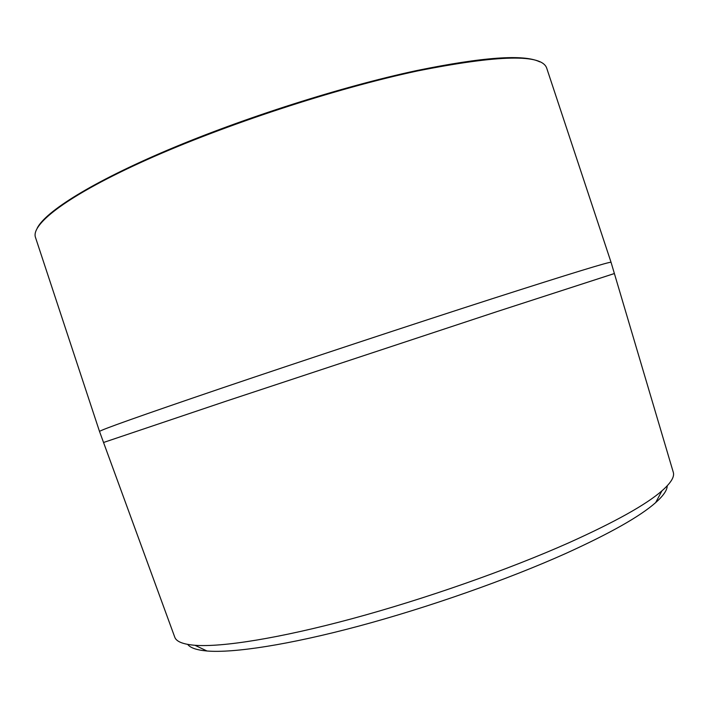 <?xml version="1.0" encoding="UTF-8"?>
<svg xmlns="http://www.w3.org/2000/svg" width="709" height="709" viewBox="0 0 709 709"><rect width="100%" height="100%" fill="white"/><g stroke="black" fill="none" stroke-linecap="round" stroke-linejoin="round"><path stroke-width="1.06" d="M37.276 228.014C45.801 211.379 92.09 182.116 167.927 149.962C243.648 117.88 342.474 86.427 416.768 70.554C483.148 56.986 524.137 54.088 539.717 61.851M417.335 70.989C335.41 88.465 224.141 124.979 146.329 159.977C68.277 195.055 30.824 224 35.45 237.32L99.526 431.489C99.845 430.203 140.657 415.722 221.97 388.062C302.371 360.801 413.471 324.075 492.693 298.578C571.188 273.39 610.644 261.302 611.061 262.312L546.736 68.232C542.084 53.84 498.95 54.761 417.335 70.989M174.68 636.948L103.541 442.478L226.499 401.037L496.779 311.668L614.384 273.55L611.061 262.312M174.831 637.347C176.461 641.672 183.17 644.313 194.957 645.287C221.944 647.335 279.169 638.357 352.063 618.7C424.913 599.025 508.123 569.788 568.893 542.757C615.066 521.966 646.076 504.666 661.922 490.85C670.803 483.051 674.614 476.927 673.346 472.478L673.222 472.07M99.526 431.489L103.541 442.478L226.499 401.037L496.779 311.668L614.384 273.532L673.346 472.478M187.699 644.401C190.296 647.884 196.721 650.082 206.975 650.995C233.483 653.219 288.731 644.844 358.559 626.171C428.36 607.471 507.795 579.492 566.057 553.339C610.334 533.212 640.2 516.303 655.674 502.601C663.367 495.759 667.213 490.158 667.213 485.816M206.975 650.995L194.957 645.287M655.674 502.601L661.922 490.85"/></g></svg>
